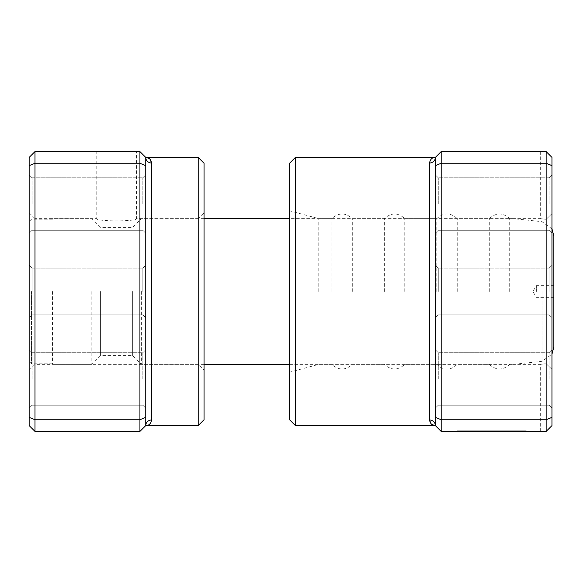 <?xml version="1.0" encoding="UTF-8"?>
<svg xmlns="http://www.w3.org/2000/svg" width="583" height="583" viewBox="0 0 583 583"><rect width="100%" height="100%" fill="white"/><g stroke="black" fill="none" stroke-linecap="round" stroke-linejoin="round"><path stroke-width="0.44" stroke-dasharray="2.92 2.19" d="M139.92 151.58L139.92 431.42L145.75 425.59L145.75 157.41L145.75 425.59C148.957 425.605 150.895 423.739 151.58 420L151.58 163A5.83 5.59 0 0 1 145.75 157.41L139.92 151.58L34.98 151.58L29.15 157.41L29.15 425.59L34.98 431.42L34.98 151.58M142.835 291.5L142.835 268.18L142.835 291.5M29.15 291.5L29.15 212.795L29.15 291.5M32.065 291.5L32.065 268.18L32.065 291.5M29.15 212.795L34.98 218.625L34.98 291.5L34.98 218.625L96.778 218.625C95.546 221.598 137.654 221.598 136.422 218.625C137.661 221.598 95.561 221.598 96.778 218.625L96.778 151.58L136.422 151.58L96.778 151.58M204.05 212.795L204.05 291.5L204.05 212.795L198.22 218.625L198.22 291.5L198.22 218.625L136.422 218.625L136.422 151.58M145.75 378.95L145.75 349.8L145.75 378.95M142.835 378.95L142.835 352.715L142.835 378.95M145.75 204.05L145.75 174.9L145.75 204.05M142.835 204.05L142.835 177.815L142.835 204.05M29.15 378.95L29.15 349.8L29.15 378.95M32.065 378.95L32.065 352.715L32.065 378.95M29.15 204.05L29.15 174.9L29.15 204.05M32.065 204.05L32.065 177.815L32.065 204.05M204.05 419.76L204.05 163.24M198.22 157.41L198.22 425.59M151.58 420A5.83 5.59 0 0 0 145.75 425.59L145.75 417.348L139.92 419.76L34.98 419.76L29.15 417.348M145.75 417.348L145.75 165.652L139.92 163.24L34.98 163.24L29.15 165.652M139.92 431.42L34.98 431.42M145.75 291.5L145.75 317.735L145.75 291.5M145.75 165.652L145.75 157.41L149.969 159.144M198.22 291.5L198.22 364.375L198.22 291.5M34.98 291.5L34.98 364.375L34.98 291.5M553.85 347.009L553.85 235.991M536.36 291.5L536.36 285.67L536.36 291.5M513.04 291.5L513.04 364.375L513.04 291.5M141.377 291.5L141.377 364.375L141.377 291.5M132.632 291.5L132.632 355.63L132.632 291.5M100.567 291.5L100.567 355.63L100.567 291.5M91.823 291.5L91.823 364.375L91.823 291.5M52.47 291.5L52.47 364.375L52.47 291.5M31.482 291.5L31.482 363.792L31.482 291.5M435.37 291.5L435.37 425.59A5.83 5.59 180 0 0 429.54 420L429.54 163C430.225 159.261 432.163 157.395 435.37 157.41L435.37 291.5M438.285 291.5L438.285 268.18L438.285 291.5M551.97 291.5L551.97 157.41L551.97 291.5M549.055 291.5L549.055 268.18L549.055 291.5M289.62 163.24L289.62 419.76M318.77 291.5L318.77 218.625L318.77 291.5M508.821 430.837L457.32 430.837L526.252 430.837L464.228 430.837L508.821 430.837L508.821 431.42L464.228 431.42L526.252 431.42L457.32 431.42L508.821 431.42M464.228 430.837L464.228 431.42M478.053 430.837L526.252 430.837L526.252 431.42L478.053 431.42L526.252 431.42L526.252 430.837L478.053 430.837L478.053 431.42L478.053 430.837L488.416 430.837L488.416 431.42L488.416 430.837L478.053 430.837L478.053 431.42M457.32 430.837L457.32 431.42M484.961 430.837L484.961 431.42M352.292 291.5L352.292 218.625L352.292 291.5M331.887 291.5L331.887 218.625L331.887 291.5M404.762 291.5L404.762 218.625L404.762 291.5M384.357 291.5L384.357 218.625L384.357 291.5M457.232 291.5L457.232 218.625L457.232 291.5M436.827 291.5L436.827 218.625L436.827 291.5M435.37 378.95L435.37 349.8L435.37 378.95M438.285 378.95L438.285 352.715L438.285 378.95M435.37 204.05L435.37 174.9L435.37 204.05M438.285 204.05L438.285 177.815L438.285 204.05M551.97 378.95L551.97 349.8L551.97 378.95M549.055 378.95L549.055 352.715L549.055 378.95M551.97 204.05L551.97 174.9L551.97 204.05M549.055 204.05L549.055 177.815L549.055 204.05M509.702 291.5L509.702 218.625L509.702 291.5M489.297 291.5L489.297 218.625L489.297 291.5M295.45 425.59L295.45 157.41M546.14 363.675L551.97 369.338L551.97 425.59L551.97 369.338L546.14 363.675L546.14 291.5L546.14 363.675C538.473 364.55 538.473 364.55 546.14 363.675C538.473 364.55 538.473 364.55 546.14 363.675M431.15 423.856L435.37 425.59L441.2 431.42L546.14 431.42L540.31 431.42L546.14 431.42L551.97 425.59L551.97 157.41L546.14 151.58L540.31 151.58L546.14 151.58L546.14 431.42L551.97 425.59L546.14 431.42M546.14 219.325C538.473 218.45 538.473 218.45 546.14 219.325C538.473 218.45 538.473 218.45 546.14 219.325L546.14 291.5L546.14 219.325L551.97 213.662L546.14 219.325M441.2 431.42L441.2 151.58L546.14 151.58L551.97 157.41L546.14 151.58M435.37 165.652L441.2 163.24L546.14 163.24L551.97 165.652M435.37 417.348L441.2 419.76L546.14 419.76L551.97 417.348M429.54 163A5.83 5.59 180 0 0 435.37 157.41L441.2 151.58M517.5 430.837L517.5 431.42L517.5 430.837M518.63 430.837L518.63 431.42M513.71 430.837L513.71 431.42M513.74 430.837L513.74 431.42M542.001 291.5L542.001 361.329L542.001 291.5M488.416 430.837L488.416 431.42L488.416 430.837M142.835 268.18L145.75 265.265L142.835 268.18L32.065 268.18L29.15 265.265L32.065 268.18L142.835 268.18M142.835 352.715L145.75 349.8L142.835 352.715L32.065 352.715L29.15 349.8L32.065 352.715L142.835 352.715M142.835 177.815L145.75 174.9L142.835 177.815L32.065 177.815L29.15 174.9L32.065 177.815L142.835 177.815M29.15 370.205L34.98 364.375L198.22 364.375L204.05 370.205M32.065 230.285L142.835 230.285L145.75 233.2L142.835 230.285L32.065 230.285L29.15 233.2L32.065 230.285M32.065 405.185L142.835 405.185L145.75 408.1L142.835 405.185L32.065 405.185L29.15 408.1L32.065 405.185M32.065 314.82L142.835 314.82L145.75 317.735L142.835 314.82L32.065 314.82L29.15 317.735L32.065 314.82M553.85 297.33L536.36 297.33L532.855 291.5L536.36 285.67L553.85 285.67M289.62 364.375L513.04 364.375L542.001 361.329L551.97 354.173M204.05 364.375L141.377 364.375L132.632 355.63L100.567 355.63L91.823 364.375L52.47 364.375M204.05 218.625L141.377 218.625L132.632 227.37L100.567 227.37L91.823 218.625L52.47 218.625M551.97 228.828L542.001 221.671L513.04 218.625L289.62 218.625M52.47 363.792L31.482 363.792L29.15 361.46M52.47 219.208L31.482 219.208L29.15 221.54M438.285 268.18L435.37 265.265L438.285 268.18L549.055 268.18L551.97 265.265L549.055 268.18L438.285 268.18M540.31 151.58L540.31 218.625L509.702 218.625C502.903 212.46 496.097 212.46 489.297 218.625L457.232 218.625C450.433 212.46 443.627 212.46 436.827 218.625L404.762 218.625C398.072 212.46 391.273 212.46 384.357 218.625L352.292 218.625C345.493 212.46 338.687 212.46 331.887 218.625L318.77 218.625L289.62 210.813M438.285 352.715L435.37 349.8L438.285 352.715L549.055 352.715L551.97 349.8L549.055 352.715L438.285 352.715M438.285 177.815L435.37 174.9L438.285 177.815L549.055 177.815L551.97 174.9L549.055 177.815L438.285 177.815M540.31 431.42L540.31 364.375L509.702 364.375C502.903 370.54 496.097 370.54 489.297 364.375L457.232 364.375L452.955 367.669C448.874 369.542 444.822 369.491 440.799 367.516L436.827 364.375L404.762 364.375C397.963 370.54 391.164 370.54 384.357 364.375L352.292 364.375C345.493 370.54 338.687 370.54 331.887 364.375L318.77 364.375L289.62 372.187M549.055 230.285L438.285 230.285L435.37 233.2L438.285 230.285L549.055 230.285L551.97 233.2L549.055 230.285M549.055 405.185L438.285 405.185L435.37 408.1L438.285 405.185L549.055 405.185L551.97 408.1L549.055 405.185M549.055 314.82L438.285 314.82L435.37 317.735L438.285 314.82L549.055 314.82L551.97 317.735L549.055 314.82"/><path stroke-width="0.87" d="M139.92 431.42L139.92 151.58L34.98 151.58L34.98 431.42L139.92 431.42L145.75 425.59A5.83 5.59 180 0 1 151.58 420C150.895 423.739 148.957 425.605 145.75 425.59L145.75 157.41C148.957 157.395 150.895 159.261 151.58 163L149.969 159.144M198.22 157.41L204.05 163.24L204.05 419.76L198.22 425.59L198.22 157.41L145.75 157.41L139.92 151.58M145.75 165.652L139.92 163.24L34.98 163.24L29.15 165.652L29.15 157.41L34.98 151.58M145.75 417.348L139.92 419.76L34.98 419.76L29.15 417.348L29.15 165.652M34.98 431.42L29.15 425.59L29.15 417.348M145.75 157.41A5.83 5.59 180 0 0 151.58 163L151.58 420M551.97 228.828L553.85 235.991L553.85 347.009L551.97 354.173M295.45 425.59L289.62 419.76L289.62 163.24L295.45 157.41L295.45 425.59L435.37 425.59C432.163 425.605 430.225 423.739 429.54 420L431.15 423.856M441.2 431.42L435.37 425.59L435.37 165.652L441.2 163.24L441.2 431.42L546.14 431.42L546.14 151.58L441.2 151.58L441.2 163.24L546.14 163.24L551.97 165.652L551.97 425.59L546.14 431.42M546.14 151.58L551.97 157.41L551.97 165.652M435.37 417.348L441.2 419.76L546.14 419.76L551.97 417.348M435.37 165.652L435.37 157.41L441.2 151.58M429.54 163C430.225 159.261 432.163 157.395 435.37 157.41A5.83 5.59 0 0 1 429.54 163L429.54 420A5.83 5.59 -0 0 1 435.37 425.59M198.22 425.59L145.75 425.59M289.62 364.375L204.05 364.375M289.62 218.625L204.05 218.625M295.45 157.41L435.37 157.41"/></g></svg>
